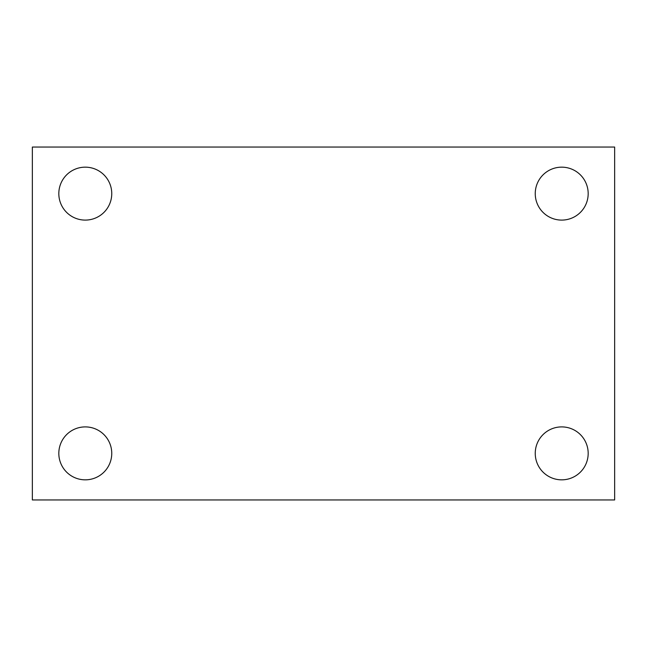 <?xml version="1.0" encoding="UTF-8"?>
<svg xmlns="http://www.w3.org/2000/svg" width="647" height="647" viewBox="0 0 647 647"><rect width="100%" height="100%" fill="white"/><g stroke="black" fill="none" stroke-linecap="round" stroke-linejoin="round"><path stroke-width="0.97" d="M32.35 147.047L614.65 147.047L614.65 499.953L32.35 499.953L32.35 147.047M85.283 426.899A26.47 26.47 0 0 1 111.753 453.369A26.47 26.47 0 0 1 85.283 479.839A26.47 26.47 0 0 1 58.82 453.369A26.47 26.47 0 0 1 85.283 426.899M561.717 426.899A26.47 26.47 0 0 1 588.18 453.369A26.47 26.47 0 0 1 561.717 479.839A26.47 26.47 0 0 1 535.247 453.369A26.47 26.47 0 0 1 561.717 426.899M561.717 167.161A26.47 26.47 0 0 1 588.18 193.631A26.47 26.47 0 0 1 561.717 220.101A26.47 26.47 0 0 1 535.247 193.631A26.47 26.47 0 0 1 561.717 167.161M85.283 167.161A26.47 26.47 0 0 1 111.753 193.631A26.47 26.47 0 0 1 85.283 220.101A26.47 26.47 0 0 1 58.82 193.631A26.47 26.47 0 0 1 85.283 167.161"/></g></svg>
